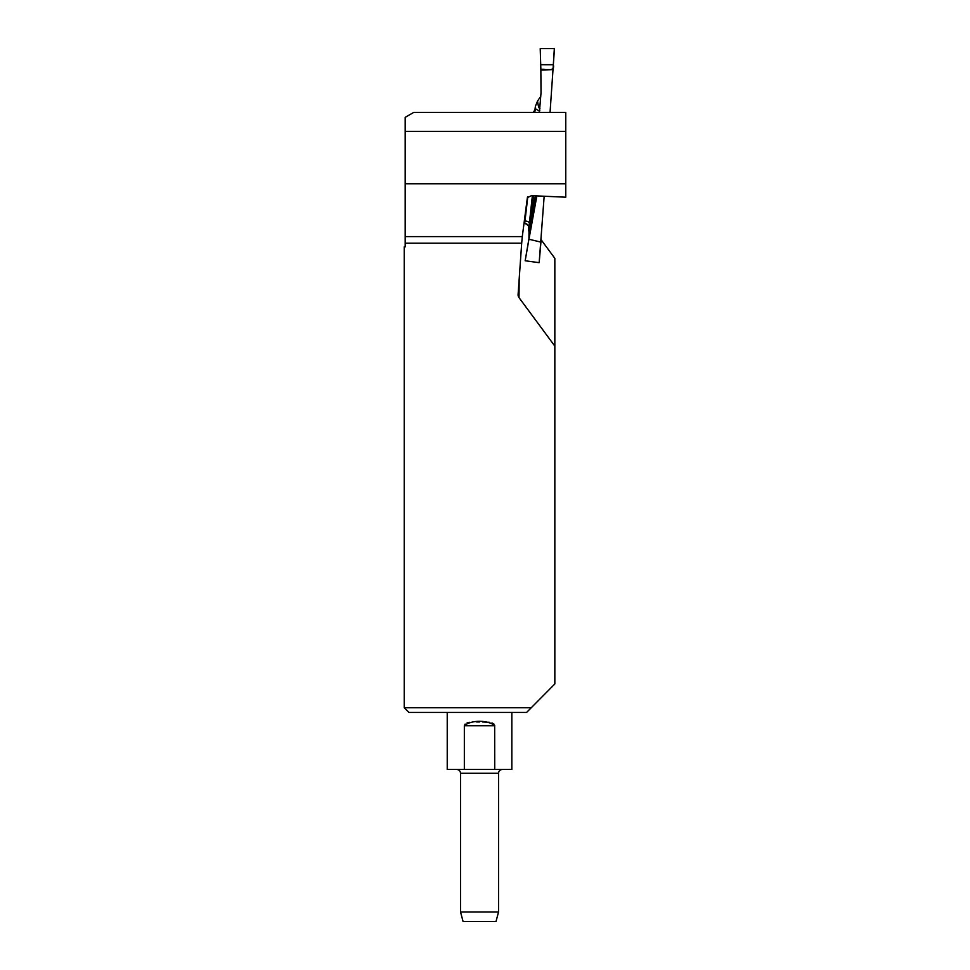 <?xml version="1.0" encoding="UTF-8"?>
<svg xmlns="http://www.w3.org/2000/svg" width="970" height="970" viewBox="0 0 970 970"><rect width="100%" height="100%" fill="white"/><g stroke="black" fill="none" stroke-linecap="round" stroke-linejoin="round"><path stroke-width="1.45" d="M413.741 112.411L565.765 112.411L565.765 131.411L405.181 131.411L405.181 117.346L413.741 112.411M404.235 707.712L531.293 707.712L526.577 712.453L408.988 712.453L404.235 707.712L404.235 246.865L405.181 246.865L405.181 183.791L565.765 183.791L565.765 131.411M531.293 707.712L554.84 683.947L554.84 346.108L518.999 297.608A4.389 3.795 90.5 0 1 518.101 294.407L521.69 243.179L405.181 243.179M541.102 239.723L554.84 258.347L554.84 346.108M405.181 236.595L522.284 236.595L527.365 197.674L531.439 195.661L565.765 197.201L565.765 183.791M522.284 236.595L521.69 243.179M405.181 183.791L405.181 131.411M494.664 725.208L494.736 769.465L511.845 769.465L511.845 712.453M447.231 712.453L447.231 769.465L464.339 769.465L464.339 725.754L465.115 724.056M467.103 722.893L469.601 722.298M476.549 721.947L479.532 721.959M482.526 721.947L489.474 722.298M491.972 722.893L493.948 724.044M494.736 725.754C488.31 719.837 470.765 719.861 464.339 725.754L494.736 725.754M494.736 769.465L464.339 769.465M498.544 911.994L495.997 921.5L463.078 921.5L460.532 911.994L498.544 911.994L498.544 773.272L460.532 773.272C460.301 770.956 459.04 769.695 456.737 769.465M460.532 911.994L460.532 773.272M553.058 69.428L540.86 69.428C545.904 68.506 555.264 72.386 553.324 64.711L554.343 48.5L540.217 48.621L540.86 69.428L540.217 48.597L554.452 48.609L550.051 112.411M544.158 196.231L539.174 262.627L540.836 242.088L528.953 239.25L525.158 260.76L539.077 262.664M532.372 195.697L528.82 228.302A4.753 4.741 32 0 0 524.734 223.27L527.777 196.837M528.929 231.563L531.73 214.916A4.753 2.886 -169.5 0 1 532.057 216.08L529.002 232.012L528.686 229.914A429.237 14.938 94 0 1 528.82 228.302L528.723 227.186M553.058 69.622L540.86 70.046L541.017 92.902L539.381 112.411M539.805 110.144L539.672 111.004M536.871 195.904L528.953 239.25M533.451 195.746A421.95 14.695 -86 0 0 531.73 214.916L535.331 195.831M529.79 223.306A4.753 2.413 6.1 0 0 525.352 221.002L524.333 220.857M534.943 109.913L535.695 108.967A429.237 14.938 94 0 1 535.404 106.312L537.574 100.965L540.763 96.382M533.852 112.411A4.753 4.753 -71.7 0 0 535.695 108.967L539.453 111.065L539.259 112.411M535.404 106.312L534.919 109.974M539.453 111.065A4.753 4.753 -61.1 0 1 538.835 112.411M540.86 69.428L540.86 70.046M529.002 232.012L528.929 238.802M528.711 227.125L528.686 229.914M525.158 260.76L528.892 238.984M535.173 108.798A4.753 4.753 -71.7 0 1 533.088 112.411L534.955 109.962M519.168 279.202L518.999 297.608M537.574 100.965A421.95 14.695 -86 0 0 539.926 108.434M540.763 64.699L553.324 64.711M535.876 195.855L532.057 216.08M533.852 212.248L536.677 195.891M536.689 195.891L534.058 211.108M498.544 773.272C498.762 770.956 500.035 769.695 502.339 769.465M528.735 227.029L528.747 227.38C527.825 227.271 531.002 226.568 524.721 223.282L524.03 223.185M539.174 262.627L540.945 241.869"/></g></svg>
